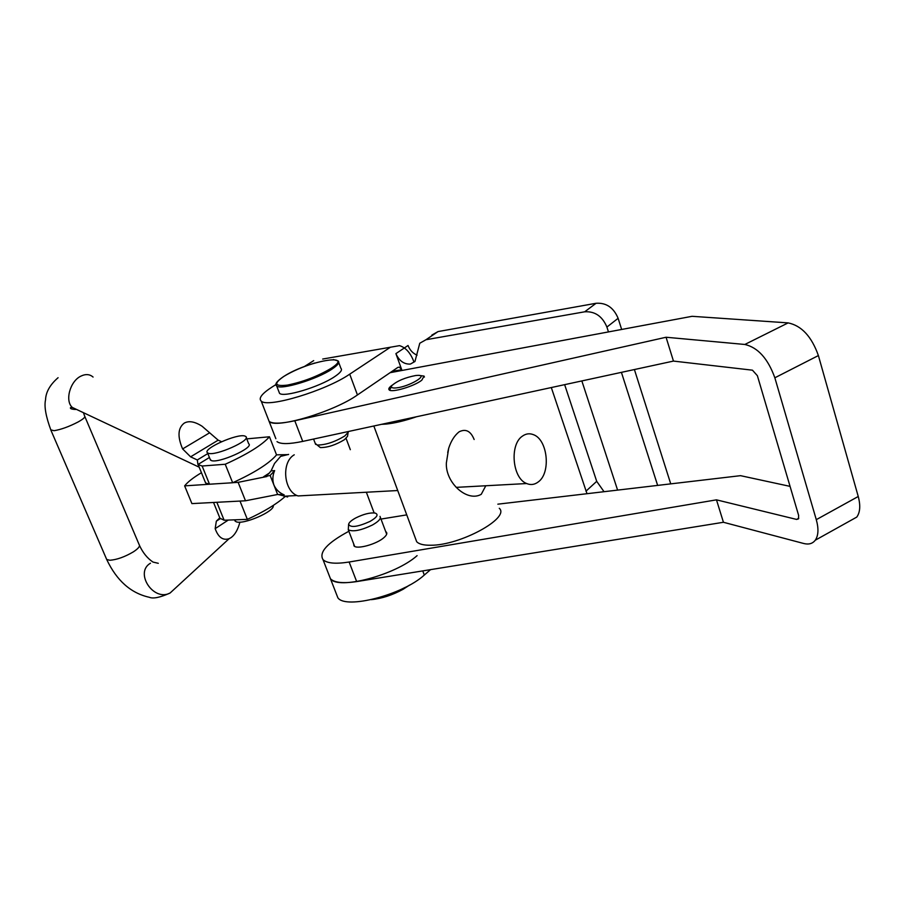 <?xml version="1.0" encoding="UTF-8"?>
<svg xmlns="http://www.w3.org/2000/svg" width="905" height="905" viewBox="0 0 905 905"><rect width="100%" height="100%" fill="white"/><g stroke="black" fill="none" stroke-linecap="round" stroke-linejoin="round"><path stroke-width="1.36" d="M617.606 490.114L581.847 380.937M608.465 331.92L606.904 327.056C602.357 316.241 594.947 311.162 584.675 311.806L425.972 339.726L419.773 343.244L414.954 361.491L410.35 364.082C403.969 364.353 399.162 360.869 395.904 353.629L401.741 369.76L399.388 367.147L397.838 367.407L357.441 394.953C333.866 411.832 275.448 429.151 269.136 421.425L275.855 438.676M621.667 329.454L618.115 318.311C613.647 307.61 606.293 302.598 596.078 303.277L438.054 331.569L431.866 335.088M657.641 485.408L621.418 372.362M670.741 483.87L634.405 369.545M346.072 438.371L350.326 449.683M366.344 492.23L374.127 512.897M417.058 355.167C412.861 353.357 409.863 350.133 408.042 345.495L395.904 353.629M564.641 384.659L596.712 481.336L604.042 491.709M551.315 387.555L587.006 493.711M430.554 569.641L424.298 575.048C402.827 594.845 345.699 609.631 337.87 597.798L336.275 593.714M417.092 555.647C395.394 575.139 338.131 590.184 330.461 578.781L328.922 574.833L330.461 578.781C334.42 582.684 343.153 583.612 356.672 581.587L723.434 522.276L716.477 499.843L349.138 562.016C335.619 564.154 326.897 563.351 322.995 559.618C318.718 552.288 327.339 542.83 348.866 531.269M413.777 361.502C410.485 352.848 405.734 347.565 399.524 345.642L322.678 359.047M276.002 384.523L272.292 386.876C261.975 393.528 258.276 398.268 261.206 401.073C267.337 408.313 325.891 390.677 349.715 374.161L390.519 347.158M313.696 360.62L304.238 366.615M385.711 531.62L386.356 532.129C387.397 533.384 386.673 535.149 384.173 537.412C377.114 544.075 356.683 549.765 353.991 545.862L353.651 543.792M419.026 375.428L424.049 376.084L421.809 380.179C414.343 386.254 391.594 392.996 389.173 389.885C388.256 388.969 389.06 387.555 391.571 385.632L392.238 385.157M798.787 518.237L796.604 519.425L798.47 518.882L798.64 515.42L757.383 375.699L752.451 370.179L673.456 361.084L666.069 337.248L744.838 344.466C757.926 347.497 767.926 358.606 774.85 377.792L816.287 519.662L858.245 496.494L818.392 355.563C811.638 336.547 801.558 325.653 788.131 322.893L692.087 316.309L390.1 372.679M666.069 337.248L294.781 420.757C281.172 423.698 272.631 423.925 269.136 421.425L261.206 401.073M673.456 361.084L302.723 441.402C289.136 444.231 280.561 444.298 277.009 441.617M858.245 496.494C860.632 505.499 860.146 512.354 856.775 517.083L849.75 520.997M723.434 522.276L803.731 543.498C808.753 544.765 812.6 543.667 815.269 540.217C818.448 535.568 818.787 528.712 816.287 519.662M796.604 519.425L716.477 499.843M497.841 504.176L740.539 475.668L790.054 486.37M380.994 519.074L406.752 514.877M355.767 517.943C351.525 520.262 349.138 522.355 348.617 524.21C350.439 527.932 357.577 526.993 370.032 521.416C377.17 517.207 378.844 514.425 375.066 513.044C369.964 512.468 363.527 514.108 355.767 517.943M348.617 524.21L348.289 529.776C352.905 532.038 360.925 530.466 372.351 525.047C378.81 521.37 381.356 518.475 379.987 516.37M348.267 431.538L347.52 436.312L344.454 439.672C335.665 444.966 327.633 447.602 320.347 447.579L318.628 446.188M348.289 432.171L344.782 435.984C334.703 442.036 325.517 445.045 317.191 445.034L315.245 443.405M338.73 362.498L340.891 368.301C342.61 369.919 340.54 372.702 334.669 376.638C319.657 386.933 283.423 397.827 279.532 393.324L278.91 391.695M474.141 439.502C470.736 431.052 465.724 428.495 459.106 431.821C454.582 435.418 451.12 440.848 448.722 448.133L446.357 462.987C445.351 482.874 467.274 502.467 481.268 494.3L485.793 485.759M415.655 375.53L417.658 375.371C429.128 374.76 409.184 386.627 396.469 387.883C392.057 388.313 390.53 387.544 391.888 385.564C397.159 380.915 405.089 377.577 415.655 375.53M389.682 390.202L391.379 386.593M499.289 508.282C510.443 517.977 459.91 545.579 430.723 545.24C423.642 545.33 418.958 544.154 416.673 541.688L415.418 538.283M416.515 416.752C404.976 420.735 394.852 423.178 386.152 424.072L381.559 424.332M308.119 495.386L298.028 495.94C283.729 491.585 281.014 462.229 294.249 454.796M538.192 481.98C534.584 484.718 530.737 485.227 526.665 483.542C512.366 478.406 509.345 444.502 522.457 436.108C525.918 433.653 529.538 433.156 533.339 434.638C547.763 439.445 551.179 473.021 538.192 481.98M271.093 470.872L274.645 470.611L270.154 475.476L263.604 476.754L268.48 473.971L271.093 470.872L274.532 463.462L280.607 456.38L288.616 454.412M274.645 470.611C272.563 475.419 272.315 480.204 273.898 484.99C276.002 489.616 279.43 492.908 284.17 494.877L280.595 495.069L287.654 496.969M270.154 475.476L277.631 494.481L284.17 494.877M276.523 454.842L288.299 454.615M214.643 483.892L184.631 485.872C187.788 481.901 193.399 477.523 201.442 472.727M266.873 476.528L238.117 482.342L232.789 482.693M277.631 494.481L245.493 500.782L191.917 503.61L184.631 485.872M238.117 482.342L245.493 500.782M277.756 494.458L280.595 495.069M209.417 457.489L197.912 464.525L197.358 460L190.604 456.833L182.618 448.925C177.323 436.561 177.866 427.952 184.269 423.099C188.885 420.531 194.847 421.583 202.132 426.278L218.173 440.169L221.533 441.685M228.275 520.07L215.164 528.656C218.286 537.332 222.924 540.681 229.101 538.701L230.809 537.762C234.848 535.025 237.891 529.81 239.927 522.117M215.164 528.656L216.34 521.178L220.096 518.61M219.621 518.033L216.668 520.839M207.833 453.563L197.301 459.966M221.985 502.026L240.164 501.065M219.938 518.237L224.123 520.217L247.348 519.368C263.932 511.744 276.534 504.142 285.132 496.54M240.029 501.121L247.348 519.368M216.849 502.298L224.123 520.217M197.912 464.525L202.132 466.018L225.232 464.254C247.303 454.265 262.043 445.102 269.464 436.776L276.545 454.887C269.249 463.439 254.61 472.727 232.653 482.75L209.507 484.209L202.132 466.018M246.76 438.88L269.464 436.776M204.926 481.279L205.616 482.999L209.507 484.209M225.232 464.254L232.653 482.75M234.61 519.889L235.854 521.597C242.404 525.488 275.527 511.155 273.197 505.476M244.927 436.063C237.529 433.133 201.883 449.061 207.528 452.828L208.252 453.224C215.186 456.471 251.669 440.203 245.832 436.527L244.927 436.063M210.051 459.05L211.193 460.509C218.162 463.846 254.577 447.556 248.694 443.778L246.228 437.534M438.054 331.569L425.972 339.726M596.078 303.277L584.675 311.806M618.115 318.311L606.904 327.056M401.741 369.76L392.091 371.322M424.298 575.048L422.748 570.908M349.715 374.161L357.441 394.953M596.712 481.336L585.976 491.177M774.85 377.792L818.392 355.563M744.838 344.466L788.131 322.893M294.781 420.757L302.723 441.402M349.138 562.016L356.672 581.587M402.838 589.381C392.419 595.038 382.057 598.431 371.763 599.551M375.779 598.567L391.639 594.065L405.451 587.277M283.831 376.423C273.378 383.663 274.543 386.559 287.338 385.111C303.017 381.91 317.542 376.356 330.913 368.459C356.231 352.373 307.157 361.072 283.831 376.423M333.391 359.568L338.153 360.959C339.861 362.532 337.769 365.269 331.886 369.172C316.807 379.399 280.55 390.36 276.692 385.971L276.059 384.897M263.604 476.754L269.633 472.863M84.878 416.628L139.144 544.618C140.32 546.122 138.408 548.532 133.42 551.824C124.856 556.88 117.017 559.697 109.878 560.263L106.7 559.482L106.304 558.566M77.66 409.965L72.332 407.454C64.708 400.904 69.99 381.299 80.817 376.175C85.624 373.833 89.708 374.127 93.068 377.057M83.43 412.691L84.606 415.995C85.579 417.001 83.418 418.981 78.135 421.956C69.142 426.617 61.11 429.536 54.051 430.712L50.748 429.83M150.456 563.204C134.178 572.616 153.499 602.006 170.106 593.001L175.83 587.73M182.618 448.925L209.496 432.873M218.173 440.169L190.604 456.833M337.87 597.798L322.995 559.618M399.388 367.147L397.861 367.396M386.356 532.129L386.831 533.384M424.049 376.084L424.411 377.068M856.775 517.083L815.269 540.217M409.569 585.083L403.019 589.336C392.408 595.105 381.853 598.544 371.367 599.642M348.289 529.776L354.636 546.371M380.428 517.558L386.673 534.188M283.582 376.559C276.738 381.243 274.441 384.387 276.692 385.971L279.532 393.324M320.347 447.579L317.191 445.034M315.63 444.412L313.583 439.061M283.785 376.435C292.338 371.231 302.677 366.763 314.793 363.018M447.715 452.5L448.722 448.133M416.673 541.688L373.833 426.006M298.028 495.94L397.736 490.533M456.188 487.365L526.665 483.542M284 496.234L297.032 495.521M279.023 494.639L282.812 494.424M158.285 563.306L153.036 562.084M152.843 561.971C147.323 558.238 142.888 552.763 139.528 545.523M229.101 538.701L170.106 593.001C160.083 597.526 153.126 598.952 149.246 597.266C130.84 593.182 116.666 580.58 106.7 559.482L51.019 430.463C45.861 416.549 44.04 406.334 45.544 399.818C45.838 392.103 50.013 384.727 58.09 377.702M75.556 409.479C71.676 409.252 69.968 408.653 70.454 407.702L72.332 407.454L199.202 467.195M198.274 464.91L205.616 482.999M213.535 502.467L220.164 518.791M216.34 521.178L220.13 518.712M235.096 521.099L234.587 519.832M207.528 452.828L210.469 460.102"/></g></svg>
